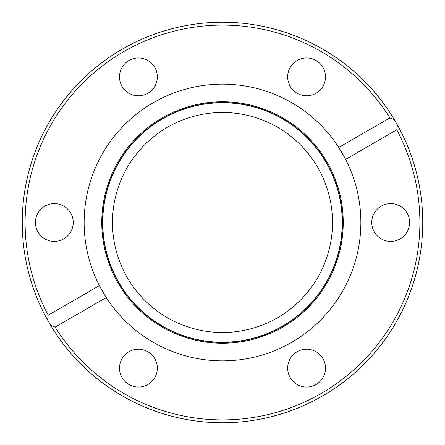 <?xml version="1.0" encoding="UTF-8"?>
<svg xmlns="http://www.w3.org/2000/svg" width="445" height="445" viewBox="0 0 445 445"><rect width="100%" height="100%" fill="white"/><g stroke="black" fill="none" stroke-linecap="round" stroke-linejoin="round"><path stroke-width="0.67" d="M50.641 325.284A200.25 200.25 0 0 0 422.75 222.5A200.25 200.25 0 0 0 169.183 29.476A200.25 200.25 0 0 0 50.641 325.284A200.25 200.25 0 0 1 47.554 319.938L48.227 315.177L99.38 285.646L106.255 297.555A138.373 138.373 0 0 1 183.379 89.779A138.373 138.373 0 0 1 345.62 159.355L338.745 147.445L389.898 117.914L394.359 119.716L397.446 125.062L396.773 129.823L345.62 159.355A138.373 138.373 0 0 1 261.621 355.221A138.373 138.373 0 0 1 106.255 297.555L55.102 327.086L50.641 325.284L47.554 319.938M389.898 117.914A197.385 197.385 0 0 0 25.115 222.5A197.385 197.385 0 0 0 48.227 315.177M394.359 119.716A200.25 200.25 0 0 1 397.446 125.062M371.759 222.5A18.907 18.907 0 0 0 390.666 241.407A18.907 18.907 0 0 0 409.572 222.5A18.907 18.907 0 0 0 390.666 203.593A18.907 18.907 0 0 0 371.759 222.5M287.676 76.868A18.907 18.907 0 0 0 306.583 95.775A18.907 18.907 0 0 0 325.49 76.868A18.907 18.907 0 0 0 306.583 57.956A18.907 18.907 0 0 0 287.676 76.868M119.51 76.868A18.907 18.907 0 0 0 138.417 95.775A18.907 18.907 0 0 0 157.324 76.868A18.907 18.907 0 0 0 138.417 57.956A18.907 18.907 0 0 0 119.51 76.868M35.428 222.5A18.907 18.907 0 0 0 54.335 241.407A18.907 18.907 0 0 0 73.241 222.5A18.907 18.907 0 0 0 54.335 203.593A18.907 18.907 0 0 0 35.428 222.5M119.51 368.132A18.907 18.907 0 0 0 138.417 387.044A18.907 18.907 0 0 0 157.324 368.132A18.907 18.907 0 0 0 138.417 349.225A18.907 18.907 0 0 0 119.51 368.132M287.676 368.132A18.907 18.907 0 0 0 306.583 387.044A18.907 18.907 0 0 0 325.49 368.132A18.907 18.907 0 0 0 306.583 349.225A18.907 18.907 0 0 0 287.676 368.132M332.51 222.5A110.01 110.01 0 0 1 222.5 332.51A110.01 110.01 0 0 1 112.49 222.5A110.01 110.01 0 0 1 222.5 112.49A110.01 110.01 0 0 1 332.51 222.5M342.233 222.5A119.733 119.733 0 0 1 222.5 342.233A119.733 119.733 0 0 1 102.767 222.5A119.733 119.733 0 0 1 222.5 102.767A119.733 119.733 0 0 1 342.233 222.5M55.102 327.086A197.385 197.385 0 0 0 321.19 393.441A197.385 197.385 0 0 0 396.773 129.823M342.472 222.5A119.972 119.972 0 0 1 222.5 342.472A119.972 119.972 0 0 1 102.528 222.5A119.972 119.972 0 0 1 222.5 102.528A119.972 119.972 0 0 1 342.472 222.5M101.76 222.5A120.74 120.74 0 0 1 222.5 101.76A120.74 120.74 0 0 1 343.24 222.5A120.74 120.74 0 0 1 222.5 343.24A120.74 120.74 0 0 1 101.76 222.5"/></g></svg>
